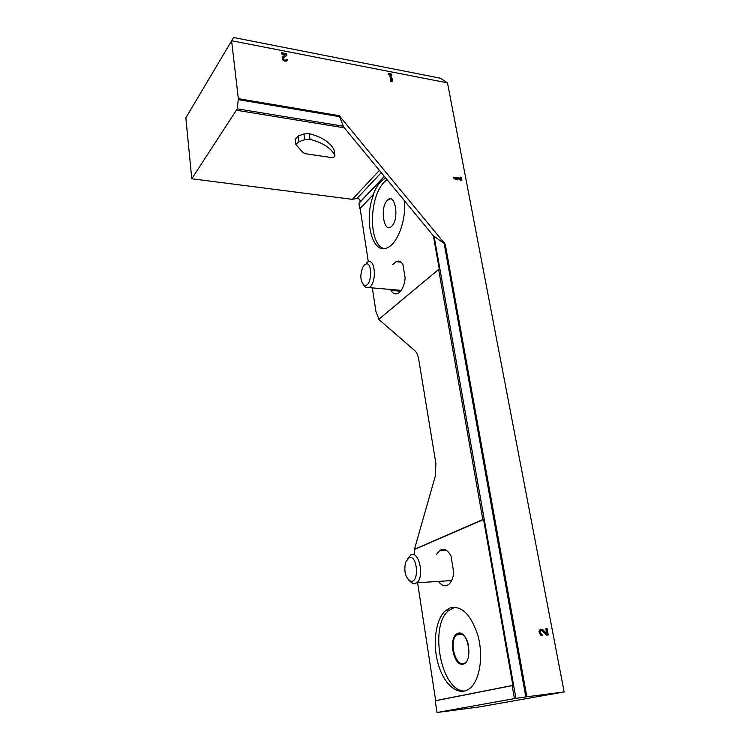 <?xml version="1.0" encoding="UTF-8"?>
<svg xmlns="http://www.w3.org/2000/svg" width="750" height="750" viewBox="0 0 750 750"><rect width="100%" height="100%" fill="white"/><g stroke="black" fill="none" stroke-linecap="round" stroke-linejoin="round"><path stroke-width="1.12" d="M445.238 244.247L433.378 235.809L343.612 126.956L339.216 115.659L445.238 244.247L526.856 696.778L564.15 691.941L447.488 82.856L440.212 78.159L233.597 37.5L185.85 117.806L191.766 178.772L352.378 199.35L357.094 198.375C359.522 198.703 360.469 199.941 359.916 202.088L358.931 203.381L359.831 208.744L373.191 194.597C375.291 189.094 377.859 184.716 380.887 181.481L385.603 177.881M373.209 194.784L359.831 208.744M378.9 319.191L375.984 311.784L372.319 287.897M368.316 261.778L360.178 208.791M564.15 691.941L479.513 706.903L437.016 712.5L435.216 700.8L512.137 685.622L514.434 698.597L437.016 712.5M546.741 633.469L542.212 629.212C538.491 629.606 538.069 631.631 540.966 635.288L542.222 635.541L541.931 634.003L541.266 633.872C539.719 631.922 539.944 630.844 541.931 630.637L546.591 635.119L548.25 634.959L547.003 628.416L545.803 628.528L546.741 633.469L546.009 633.656L542.316 630.009L540.309 629.166M453.675 177.197L453.891 178.341L455.653 179.634L457.219 179.859L455.456 178.575L460.603 179.325L460.8 180.384L461.887 180.544L461.269 177.281L460.181 177.122L460.387 178.181L453.675 177.197M285.487 54.638L282.553 56.916C281.991 60.141 283.444 61.509 286.913 61.022L287.419 59.475L286.172 59.231L285.909 60.066C284.053 60.319 283.275 59.588 283.584 57.872L286.856 55.322L286.641 53.747L281.306 52.706L281.456 53.859L285.487 54.638L282.15 57.544M388.509 73.509L388.697 74.606L389.738 74.803L390.9 81.553L392.025 81.769L392.794 80.391L392.522 78.825L391.753 80.194L390.863 75.019L391.903 75.225L391.716 74.128L388.509 73.509M339.216 115.659L238.331 98.653L231.591 40.734L447.488 82.856M343.444 126.225L237.244 108.844L191.766 178.772M237.244 108.844L238.331 98.653M438.694 269.4L378.694 319.35L414.591 350.447C416.616 352.266 417.994 355.247 418.716 359.381L435.891 463.463L435.253 476.306L414.384 549.459L483.553 519.534M404.494 200.784C406.209 220.078 397.734 243.216 387.816 247.519C372.469 256.059 363.291 220.106 373.566 194.822M392.859 264.609L396.038 261.647C398.681 260.409 400.969 261.337 402.909 264.422L405.169 278.175C404.25 285.816 401.897 290.859 398.119 293.316C395.334 294.666 392.963 293.691 391.003 290.4L390.853 289.472M433.378 235.809L439.256 269.044L438.637 269.475L482.803 519.534L483.534 519.431L512.878 685.359L512.137 685.622M450.478 607.744C462.037 605.606 471.216 614.963 478.003 635.841C483.319 655.341 480.169 678.431 471.112 687.234C460.631 697.734 445.359 686.953 438.853 666.188C432.159 645.562 435.178 619.763 445.463 610.706L450.478 607.744M436.641 554.372L439.406 550.725C443.597 547.809 447.459 549.553 450.994 555.956L453.731 572.531C453.131 577.959 451.519 581.859 448.922 584.25C445.322 586.978 441.834 586.022 438.478 581.4M413.981 554.869L414.788 549.45M512.362 685.481L435.684 700.622L417.581 582.731M434.081 236.175L515.925 698.362L514.434 698.597M358.931 203.381L384.45 176.475M515.925 698.362L526.856 696.778M334.903 155.625L334.05 149.963C330.487 142.537 322.209 137.1 309.206 133.631L303.947 133.959L298.191 135.994L295.181 139.416M352.378 199.35L379.406 170.363M391.003 290.4L400.566 291.206M464.812 691.05C441.028 691.781 428.747 625.8 448.847 610.434L454.969 607.172M384.15 248.569C368.4 245.194 368.653 197.044 384.394 181.969L387.047 179.634M387.375 200.259L387.197 200.447C379.369 208.219 384.347 235.144 392.025 225.909C399.666 218.062 394.809 191.85 387.375 200.259M304.734 139.678L298.969 141.703L295.875 144.572L303.066 152.634L305.681 153.759L331.134 157.509C333.253 157.584 334.519 157.031 334.941 155.85L334.875 155.531C331.312 148.172 323.025 142.772 310.012 139.35L304.734 139.678L303.947 133.959M391.875 81.741L392.794 80.391M392.288 81L392.053 79.659M390.863 75.019L390.356 75.638L391.247 80.803L391.753 80.194M391.275 75.103L391.716 74.128M391.209 74.737L388.641 74.241M286.884 61.05L287.419 59.475M286.969 60.131L286.012 59.944M283.369 58.181L283.134 58.528C282.834 60.253 283.603 60.975 285.459 60.722L285.675 60.403M286.369 55.697L286.641 53.747M286.191 54.403L281.4 53.475M454.903 179.091L455.456 178.575M461.203 180.441L460.706 177.806L461.269 177.281M453.788 177.825L459.816 178.706L460.387 178.181M541.444 635.475L541.2 634.191L541.931 634.003M540.759 630.694C539.147 631.369 539.072 632.484 540.534 634.059L541.2 634.191M547.491 635.025L546.272 628.603L547.003 628.416M363.131 284.381L365.738 287.709L369 287.606C377.128 283.659 375.469 257.034 367.462 262.125L366.3 262.978M364.387 265.087L362.869 267.131C359.85 274.959 360.206 280.912 363.938 285C372.403 289.247 373.125 257.222 364.387 265.087M408.628 580.087L413.1 583.931L416.859 582.778C424.725 576.581 419.016 550.462 410.897 554.888L407.288 559.05M408.9 557.822L405.6 562.163C403.725 571.594 405.413 577.941 410.663 581.203C419.709 583.406 417.422 553.772 408.9 557.822M359.738 208.65L373.191 194.597M414.356 549.347L482.803 519.534M378.684 319.406L438.637 269.475M483.169 519.525L414.403 549.459L483.272 519.506M444.122 243.197L525.816 696.919M344.334 127.828L236.803 110.306M339.834 116.709L238.322 99.647M359.916 202.088L384.337 176.334M357.094 198.375L381.262 172.613M458.072 633.225C468.291 629.981 473.606 661.791 463.125 664.181C452.869 666.684 447.975 635.944 458.072 633.225M462.431 634.416L456.628 634.95L458.419 633.722C470.663 632.709 470.719 659.841 465.806 662.212C457.209 671.053 447.712 642.197 456.628 634.95L458.653 633.769L461.812 634.05M298.969 141.703L298.191 135.994M334.875 155.531L334.05 149.963M310.012 139.35L309.206 133.631M282.216 57.487L282.666 56.822M542.316 630.009L543.047 629.812M378.703 319.35L438.947 269.175M396.038 261.647L400.988 262.134M439.406 550.725L446.494 550.388M445.463 610.706L448.847 610.434M387.197 200.447L390.291 198.881M295.875 144.572L295.106 138.872M282.169 57.497L282.553 56.916M285.459 60.722L285.909 60.066M541.481 629.409L542.212 629.212M540.534 634.059L541.266 633.872M401.212 290.353L369 287.606M363.938 285L365.738 287.709M451.622 580.556L416.859 582.778M410.663 581.203L413.1 583.931"/></g></svg>
